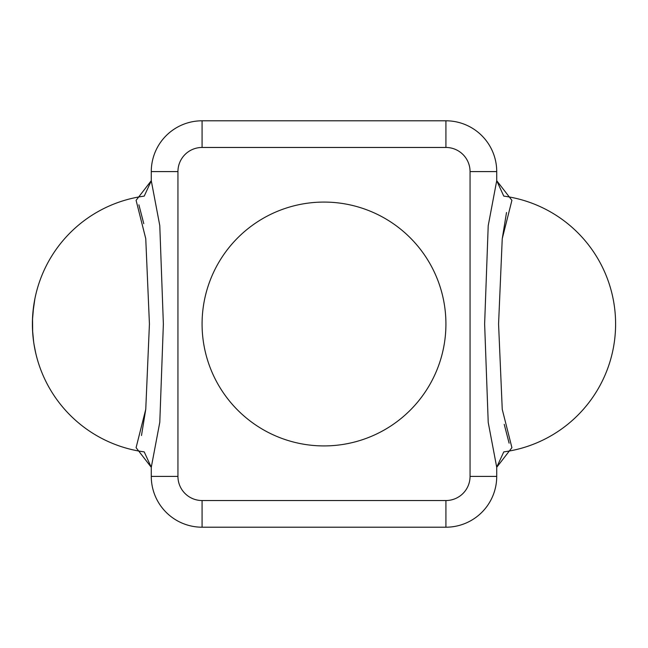 <?xml version="1.0" encoding="UTF-8"?>
<svg xmlns="http://www.w3.org/2000/svg" width="648" height="648" viewBox="0 0 648 648"><rect width="100%" height="100%" fill="white"/><g stroke="black" fill="none" stroke-linecap="round" stroke-linejoin="round"><path stroke-width="0.97" d="M138.891 204.825L143.775 223.665M145.776 409.123L141.491 435.488M32.441 320.768L32.4 324A129.033 129.033 0 0 0 144.221 451.883L151.276 467.297L136.088 447.663L145.76 409.285L149.429 324.008L145.751 238.626L136.088 200.337L151.276 180.703L159.781 225.585L163.369 324.016L159.789 422.318L151.276 467.297L151.276 476.401A50.803 50.803 0 0 0 202.079 527.205L445.921 527.205A50.803 50.803 0 0 0 496.724 476.401L496.724 467.297L488.219 422.415L484.631 323.984L488.211 225.682L496.724 180.703L511.912 200.337L502.24 238.715L498.571 323.992L502.249 409.374L511.912 447.663L496.724 467.297M151.276 180.833L144.221 196.117A129.033 129.033 0 0 0 32.4 324L32.4 324.624M509.109 443.175L504.225 424.335M502.224 238.877L506.509 212.512M503.78 196.117A129.033 129.033 0 0 1 615.6 324A129.033 129.033 0 0 0 503.78 196.117L496.724 180.703L496.724 171.599A50.803 50.803 0 0 0 445.921 120.795L202.079 120.795A50.803 50.803 0 0 0 151.276 171.599L151.276 180.703M496.724 467.168L503.78 451.883A129.033 129.033 0 0 0 615.6 324A129.033 129.033 0 0 1 503.788 451.883M33.437 307.695L33.809 304.981M33.453 307.565L33.323 308.561M32.943 312.198L32.708 315.114M33.591 341.496L34.02 344.388M33.923 343.756L34.87 349.134M35.186 350.681L35.6 352.569M35.689 352.958L34.012 344.347M32.951 335.891L32.999 336.425M32.538 317.949L32.675 332.448M33.785 342.849L33.89 343.553M35.486 352.067L35.632 352.682M32.424 326.503L32.473 328.415M32.481 328.609L32.513 329.484M32.554 330.221L32.578 330.739M36.434 356.019L35.381 351.564M32.432 321.149L32.562 317.463M33.153 310.092L33.356 308.351M33.445 307.614L33.801 305.014M33.874 304.544L33.947 304.058M33.988 303.807L34.133 302.908M33.161 338.021L32.602 331.25A129.033 129.033 0 0 1 32.53 329.751M32.432 327.078L32.4 324.632M32.489 319.213L32.708 315.106M32.886 312.814L33.016 311.453M33.089 310.708L33.178 309.833M33.899 304.406L34.879 298.841M36.118 354.756L36.993 358.133M34.684 348.154L34.482 347.069M33.331 339.479L32.643 331.857M33.931 304.196L34.028 303.564M32.91 312.498L33.032 311.234M33.105 310.514L33.34 308.472M32.886 312.798L34.895 298.728M37.195 358.846L37.066 358.401M34.133 345.101L33.874 343.472M33.21 338.434L33.145 337.867M35.413 351.718L35.13 350.39M33.631 341.796L33.283 339.058M35.438 351.84L35.308 351.224M34.692 348.235L34.603 347.749M33.664 342.023L32.562 330.431M32.457 320.128L33.672 305.937M34.927 349.41L33.874 343.448M36.701 357.056L36.288 355.444M35.316 351.273L35.065 350.074M35.284 351.119L35.089 350.212M36.725 357.121L36.272 355.355M33.907 343.667L33.615 341.666M32.441 327.297L32.4 324M36.256 355.298L35.761 353.273M445.921 324A121.921 121.921 0 0 1 324 445.921A121.921 121.921 0 0 1 202.079 324A121.921 121.921 0 0 1 324 202.079A121.921 121.921 0 0 1 445.921 324M445.921 500.54A24.138 24.138 0 0 0 470.059 476.401L470.059 171.599A24.138 24.138 0 0 0 445.921 147.461L202.079 147.461A24.138 24.138 0 0 0 177.941 171.599L177.941 476.401A24.138 24.138 0 0 0 202.079 500.54L445.921 500.54L445.921 527.205M445.921 147.461L445.921 120.795M470.059 171.599L496.724 171.599M202.079 147.461L202.079 120.795M177.941 171.599L151.276 171.599M202.079 500.54L202.079 527.205M177.941 476.401L151.276 476.401M470.059 476.401L496.724 476.401"/></g></svg>
